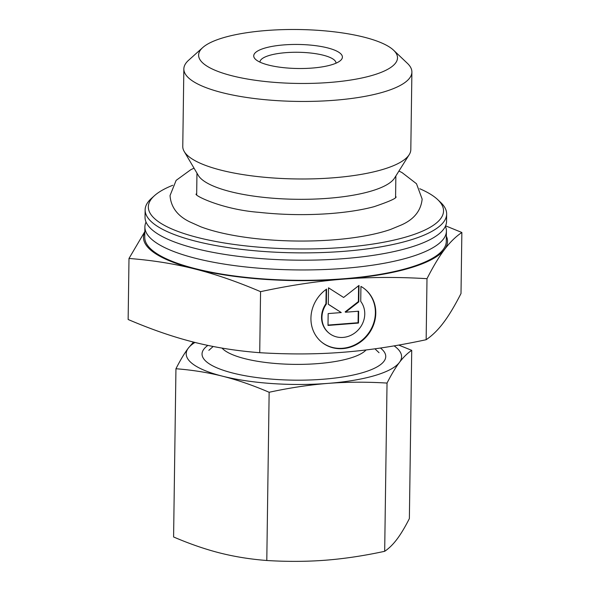 <?xml version="1.0" encoding="UTF-8"?>
<svg xmlns="http://www.w3.org/2000/svg" width="590" height="590" viewBox="0 0 590 590"><rect width="100%" height="100%" fill="white"/><g stroke="black" fill="none" stroke-linecap="round" stroke-linejoin="round"><path stroke-width="0.89" d="M172.745 185.282A147.611 40.009 0.8 0 0 154.469 195.674L151.394 198.439A150.775 40.872 0.8 0 0 145.133 209.856L145.029 217.179A150.775 40.872 0.8 0 0 152.862 230.432A150.775 40.872 0.8 0 0 172.398 241.17A150.775 40.872 0.8 0 0 343.749 258.649A150.775 40.872 0.8 0 0 418.524 244.607A150.775 40.872 0.8 0 0 446.556 221.383L446.652 214.067A150.775 40.872 0.8 0 0 440.715 202.473L437.714 199.627A147.611 40.009 0.8 0 0 435.863 197.997A147.611 40.009 0.8 0 0 419.741 188.734M398.928 171.041L402.063 172.605L416.496 183.741L422.152 199.088C420.943 210.704 414.069 219.31 401.532 224.908L390.565 229.444A118.435 32.103 -179.2 0 1 333.608 239.842A118.435 32.103 -179.2 0 1 200.77 226.789L189.936 221.951C177.56 216.006 170.93 207.208 170.038 195.57L176.122 180.385L190.865 169.655L194.036 168.179M202.746 47.554L188.586 60.276A114.032 30.909 0.8 0 0 183.851 68.912A114.032 30.909 0.8 0 0 189.766 78.942A114.032 30.909 0.8 0 0 316.034 101.259A114.032 30.909 0.8 0 0 411.894 72.098A114.032 30.909 0.8 0 0 407.395 63.329L393.596 50.224A99.459 26.963 0.8 0 0 392.35 49.125A99.459 26.963 0.8 0 0 296.35 29.5A99.459 26.963 0.8 0 0 202.746 47.554A99.459 26.963 0.8 0 0 203.779 63.838A99.459 26.963 0.8 0 0 327.708 82.6A99.459 26.963 0.8 0 0 393.596 50.224M183.851 68.912L182.767 146.445A114.032 30.909 0.8 0 0 184.213 151.497A114.032 30.909 0.8 0 0 188.689 156.475A114.032 30.909 0.8 0 0 305.709 178.977A114.032 30.909 0.8 0 0 409.224 154.639A114.032 30.909 0.8 0 0 410.81 149.631L411.894 72.098M184.213 151.497L198.255 175.341A99.459 26.963 0.8 0 0 202.164 179.685A99.459 26.963 0.8 0 0 304.226 199.309A99.459 26.963 0.8 0 0 394.518 178.084L409.224 154.639M145.133 209.856A150.775 40.872 0.8 0 0 152.965 223.116A150.775 40.872 0.8 0 0 319.905 252.623A150.775 40.872 0.8 0 0 446.652 214.067M154.469 195.674A147.611 40.009 0.8 0 0 156.003 219.834A147.611 40.009 0.8 0 0 339.936 247.682A147.611 40.009 0.8 0 0 437.714 199.627M146.04 222.069A150.775 40.872 0.8 0 0 144.897 226.929A150.775 40.872 0.8 0 0 152.722 240.189A150.775 40.872 0.8 0 0 343.609 268.406A150.775 40.872 0.8 0 0 446.416 231.14A150.775 40.872 0.8 0 0 445.406 226.25M144.897 226.929L144.749 237.298A150.775 40.872 0.8 0 0 152.581 250.551A150.775 40.872 0.8 0 0 319.522 280.066A150.775 40.872 0.8 0 0 446.276 241.509L446.416 231.14M222.024 348.093A74.119 20.09 0.8 0 0 223.78 349.759A74.119 20.09 0.8 0 0 297.205 364.391A74.119 20.09 0.8 0 0 366.066 349.959M335.983 63.204A38.011 10.303 0.8 0 0 335.99 63.108A38.011 10.303 0.8 0 0 334.014 59.767A38.011 10.303 0.8 0 0 291.925 52.326A38.011 10.303 0.8 0 0 259.976 62.046A38.011 10.303 0.8 0 0 259.976 62.142M340.106 53.203A44.346 12.021 -179.2 0 1 340.563 60.46A44.346 12.021 -179.2 0 1 298.828 68.514A44.346 12.021 -179.2 0 1 256.023 59.76A44.346 12.021 -179.2 0 1 255.47 59.273A44.346 12.021 -179.2 0 1 284.845 44.833A44.346 12.021 -179.2 0 1 340.106 53.203M144.823 231.988A152.043 41.212 0.8 0 0 151.379 250.647A152.043 41.212 0.8 0 0 194.87 268.988A152.043 41.212 0.8 0 0 343.867 279.107A152.043 41.212 0.8 0 0 444.513 249.511C449.927 242.306 455.709 236.634 461.859 232.482L461.004 293.518C454.743 305.819 448.901 315.539 443.488 322.678C438.082 329.891 432.3 335.562 426.15 339.715C396.458 346.101 368.691 350.29 342.849 352.274C317.007 354.325 289.299 354.465 259.718 352.702C236.229 350.866 214.273 347.348 193.844 342.163C173.416 337.038 151.512 329.478 128.141 319.492L128.996 258.457C152.478 260.286 174.441 263.804 194.87 268.988C215.298 274.114 237.195 281.673 260.566 291.659C290.265 285.272 318.032 281.083 343.867 279.107C369.709 277.057 397.424 276.909 426.998 278.679C433.267 266.37 439.1 256.65 444.513 249.511A152.043 41.212 0.8 0 0 446.35 236.199M326.351 304.079A22.575 20.576 129.4 0 0 329.028 333.136A22.575 20.576 129.4 0 0 360.365 327.295A22.575 20.576 129.4 0 0 360.726 301.394L360.94 286.423A34.213 31.182 -50.6 0 1 365.062 289.248A34.213 31.182 -50.6 0 1 369.119 333.291A34.213 31.182 -50.6 0 1 325.783 344.951A34.213 31.182 -50.6 0 1 321.653 342.126A34.213 31.182 -50.6 0 1 326.558 289.107L326.351 304.079L325.945 303.747L326.152 289.402M329.028 333.136L328.63 332.804A22.575 20.576 -50.6 0 1 325.945 303.747M321.454 341.964A34.213 31.182 129.4 0 0 325.378 344.619A34.213 31.182 129.4 0 0 368.632 333.077A34.213 31.182 129.4 0 0 364.863 289.085M328.291 304.278L328.519 287.817L343.616 297.463L359.008 285.435L358.779 301.896L345.556 312.228L358.646 311.203L358.484 323.062L327.996 325.437L328.165 313.585L341.256 312.56L328.291 304.278M328.291 304.204L341.256 312.56M328.003 325.075L358.078 322.73L358.241 311.24M358.484 323.062L358.078 322.73M345.556 312.228L345.15 311.896L358.373 301.571L358.595 285.759M358.779 301.896L358.373 301.571M461.859 232.482L445.59 225.837M144.83 231.575L128.996 258.457M259.718 352.702L260.566 291.659M426.15 339.715L426.998 278.679M207.879 345.408A91.863 24.898 0.8 0 0 206.81 362.046A91.863 24.898 0.8 0 0 213.543 366.279A91.863 24.898 0.8 0 0 293.547 380.152A91.863 24.898 0.8 0 0 373.905 368.514A91.863 24.898 0.8 0 0 380.97 348.454A91.863 24.898 0.8 0 0 380.439 348.034M193.483 342.067L188.35 348.093A107.697 29.19 0.8 0 0 191.802 363.219A107.697 29.19 0.8 0 0 222.607 376.214A107.697 29.19 0.8 0 0 328.151 383.375A107.697 29.19 0.8 0 0 399.437 362.415C403.361 357.216 407.461 353.196 411.724 350.349L409.372 518.581C405.028 527.135 400.898 534.024 396.967 539.238C393.043 544.437 388.943 548.457 384.68 551.303C364.096 555.758 344.435 558.723 325.68 560.198C306.925 561.65 287.293 561.754 266.791 560.5C250.514 559.254 234.96 556.768 220.136 553.037C205.305 549.283 189.796 543.928 173.593 536.974L175.945 368.75C192.222 369.989 207.776 372.482 222.607 376.214C237.431 379.96 252.94 385.314 269.143 392.269C289.727 387.814 309.396 384.85 328.151 383.375C346.898 381.922 366.53 381.819 387.033 383.072C391.376 374.517 395.507 367.629 399.437 362.415A107.697 29.19 0.8 0 0 395.986 347.289A107.697 29.19 0.8 0 0 394.12 345.873M411.724 350.349L398.729 345.076M194.966 342.443A107.697 29.19 0.8 0 0 188.35 348.093C184.419 353.307 180.289 360.188 175.945 368.75M266.791 560.5L269.143 392.269M384.68 551.303L387.033 383.072M395.868 175.923L395.573 197.274M374.923 348.808L379.038 352.717M396.015 196.78C396.827 198.129 389.548 201.419 374.171 206.655C362.267 209.87 347.849 212.157 330.931 213.514C306.837 215.321 282.853 214.93 258.981 212.334C221.914 209.531 193.196 195.076 196.234 193.992M213.16 346.478L208.853 350.342M196.964 173.15L196.669 194.501"/></g></svg>
